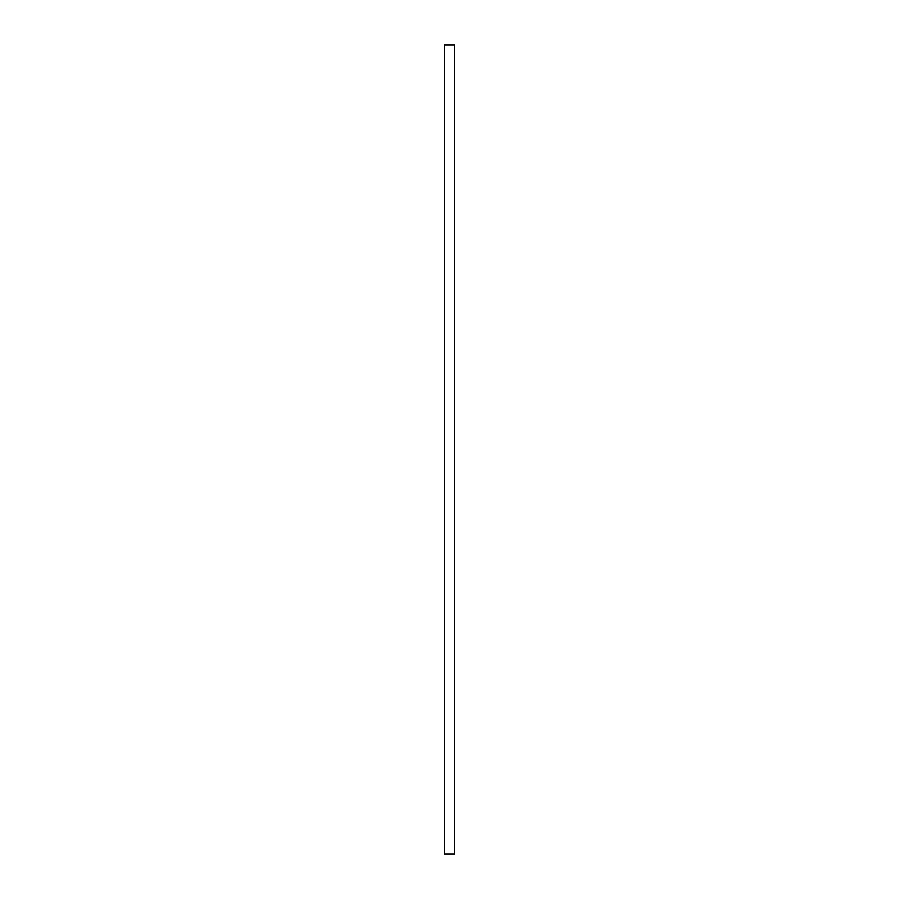 <?xml version="1.0" encoding="UTF-8"?>
<svg xmlns="http://www.w3.org/2000/svg" width="899" height="899" viewBox="0 0 899 899"><rect width="100%" height="100%" fill="white"/><g stroke="black" fill="none" stroke-linecap="round" stroke-linejoin="round"><path stroke-width="1.35" d="M444.443 854.05L444.443 44.95L454.557 44.95L454.557 854.05L444.443 854.05"/></g></svg>
